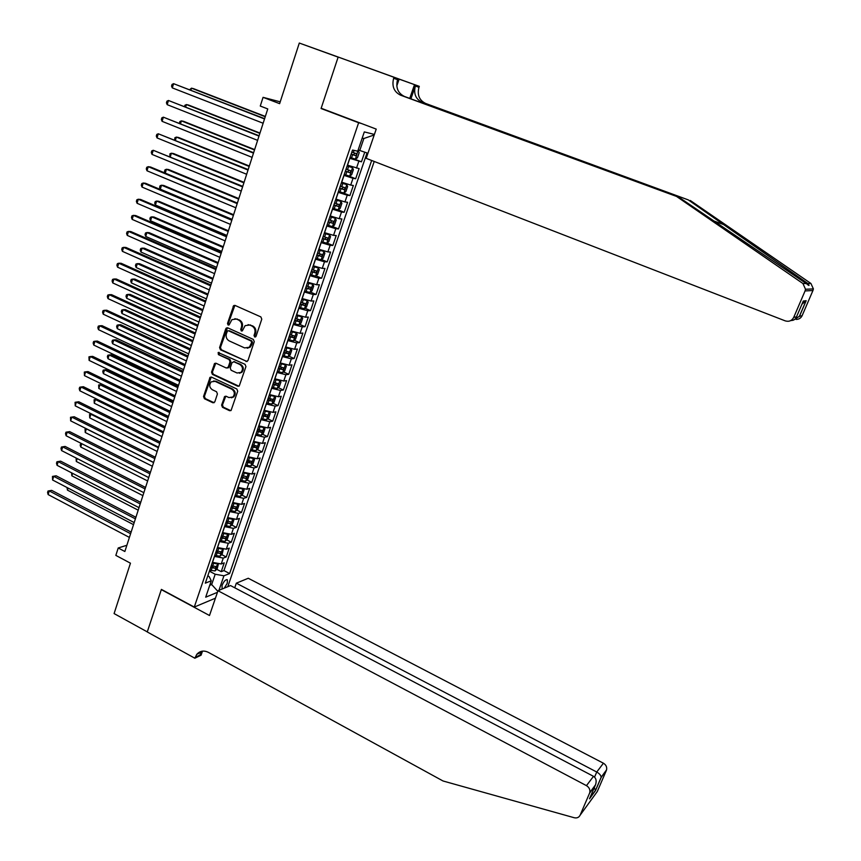 <?xml version="1.0" encoding="UTF-8"?>
<svg xmlns="http://www.w3.org/2000/svg" width="861" height="861" viewBox="0 0 861 861"><rect width="100%" height="100%" fill="white"/><g stroke="black" fill="none" stroke-linecap="round" stroke-linejoin="round"><path stroke-width="1.29" d="M254.662 337.006L256.04 336.339L261.776 319.173L260.872 316.913L235.042 305.429L233.654 305.601L227.498 323.467L228.122 325.038L229.101 324.92L231.932 319.625L236.441 319.065L238.572 320.023C241.241 321.584 242.199 323.973 241.446 327.223L240.714 329.429L241.338 331.001L242.35 330.872L245.116 325.641L249.733 325.027L251.886 325.996C254.565 327.557 255.534 329.967 254.77 333.218L254.027 335.435L254.662 337.006M248.076 324.64L252.725 325.942C255.405 327.503 256.363 329.903 255.599 333.153L254.867 335.37L255.545 336.963M228.983 324.984L228.359 323.424L227.498 323.467M242.189 330.947L241.564 329.376L240.714 329.429M224.269 588.149L227.239 583.295L227.412 579.883C225.765 579.216 223.968 581.057 222.041 585.405L222.116 589.032M221.6 405.09L222.482 407.318L229.575 410.697L231.082 410.46L237.711 391.228L236.818 388.989L211.505 377.129L210.073 377.312L203.53 396.501L204.412 398.729L212.904 402.765L214.809 401.861L217.424 393.961L216.541 391.733L212.312 389.732C209.32 387.461 208.965 384.835 211.225 381.853L215.078 381.337L231.738 389.15C234.709 391.378 235.118 393.994 232.933 396.986L228.929 397.578L226.152 396.264L224.667 396.48L221.6 405.09L222.461 404.939L223.343 407.178L230.813 410.665M358.639 122.746L321.078 108.518L338.136 57.138L299.305 43.05L279.631 103.654L263.068 97.336L260.27 106.043L267.76 108.927L124.856 551.503L118.226 547.973L115.837 555.388L130.452 563.191L114.093 613.57L147.285 631.888L161.394 589.398L194.285 607.07L358.639 122.746L361.243 123.435M245.988 361.523L247.946 360.587L254.253 341.688L253.36 339.428L227.691 327.826L225.754 328.794L219.587 347.586L220.47 349.814L247.129 361.534M245.945 366.571L239.24 385.997L237.744 386.223L212.409 374.374L211.526 372.156L214.626 363.45L216.057 363.267L226.314 368.024L228.251 367.098L230.005 361.781L229.123 359.543L218.414 354.614L218.145 352.526L245.051 364.321L245.945 366.571M299.305 43.05L343.507 58.957M211.031 566.323L212.656 567.173M216.714 569.293L221.223 571.65L224.226 562.846L221.245 563.977L223.257 558.079L214.4 556.41M216.014 551.675L217.112 552.235M221.686 554.613L226.239 556.97L229.263 548.123L226.292 549.2L228.326 543.259L219.458 541.547M226.691 539.847L231.286 542.215L234.332 533.314L231.372 534.337L233.417 528.363L224.538 526.598M231.717 525.006L236.366 527.373L239.433 518.43L236.484 519.387L238.529 513.382L229.639 511.574M236.775 510.089L241.478 512.446L244.556 503.459L241.618 504.352L243.674 498.315L234.784 496.463M241.855 495.075L246.612 497.443L249.701 488.402L246.784 489.242L248.851 483.172L239.95 481.267M246.967 479.986L251.767 482.354L254.888 473.259L251.972 474.034L254.06 467.932L245.137 465.984M252.101 464.811L256.965 467.179L260.097 458.03L257.191 458.752L259.29 452.617L250.368 450.615M257.267 449.55L262.185 451.917L265.328 442.726L262.444 443.383L264.553 437.205L255.62 435.16M262.465 434.202L267.437 436.57L270.602 427.325L267.728 427.928L269.848 421.718L260.905 419.608M267.685 418.758L272.711 421.147L275.897 411.838L273.045 412.376L275.176 406.134L266.221 403.981M272.926 403.239L278.028 405.628L281.224 396.264L278.383 396.738L280.525 390.464L271.559 388.257M278.211 387.633L283.366 390.011L286.584 380.605L283.753 381.014L285.917 374.707L276.941 372.447M283.517 371.93L288.736 374.32L291.976 364.86L289.156 365.204L291.33 358.854L282.343 356.54M288.844 356.142L294.139 358.531L297.389 349.017L294.591 349.297L296.776 342.915L287.778 340.547M294.204 340.256L299.574 342.656L302.846 333.089L300.058 333.304L302.254 326.879L293.246 324.457M299.596 324.285L305.031 326.696L308.324 317.063L305.558 317.214L307.764 310.746L298.745 308.281M305.02 308.227L310.53 310.627L313.845 300.952L311.09 301.027L313.307 294.527L304.277 291.997M310.466 292.073L316.052 294.484L319.388 284.743L316.644 284.754L318.882 278.221L309.842 275.628M315.944 275.821L321.616 278.232L324.963 268.438L322.24 268.384L324.489 261.809L315.438 259.161M321.454 259.473L327.202 261.895L330.57 252.047L327.869 251.918L330.129 245.299L321.078 242.598M326.986 243.028L332.83 245.46L336.22 235.548L333.53 235.354L335.801 228.703L326.739 225.948M332.55 226.497L338.481 228.929L341.892 218.963L339.223 218.694L341.505 212L332.432 209.18M338.147 209.858L344.174 212.301L347.607 202.281L344.949 201.937L347.241 195.199L338.158 192.326M343.378 192.961L349.9 195.576L353.344 185.492L350.707 185.072L353.021 178.302L343.926 175.364M348.005 175.73L355.658 178.754L359.123 168.605L347.403 165.151M221.245 563.977L212.387 562.33M226.292 549.2L217.435 547.499M231.372 534.337L222.504 532.593M236.484 519.387L227.595 517.59M241.618 504.352L232.728 502.512M246.784 489.242L237.873 487.348M251.972 474.034L243.06 472.108M257.191 458.752L248.269 456.771M262.444 443.383L253.575 441.37M267.728 427.928L258.784 425.84M273.045 412.376L264.09 410.245M278.383 396.738L269.418 394.553M283.753 381.014L274.788 378.775M289.156 365.204L280.18 362.911M294.591 349.297L285.604 346.951M300.058 333.304L291.061 330.904M305.558 317.214L296.55 314.76M311.09 301.027L302.06 298.519M316.644 284.754L307.614 282.193M322.24 268.384L313.2 265.758M327.869 251.918L318.818 249.238M333.53 235.354L324.468 232.621M339.223 218.694L330.15 215.896M344.949 201.937L335.865 199.085M350.707 185.072L341.613 182.166M215.433 598.18L194.285 607.07M227.788 586.696L374.223 161.47M221.223 571.65L223.946 570.585L229.618 573.555L371.661 160.469M229.618 573.555L223.935 575.794L218.942 590.334M217.435 592.325L205.693 597.19L211.279 580.798L205.316 583.155L352.536 150.051L357.735 151.17L364.311 131.905L374.395 134.424M350.739 157.66L361.448 161.825L349.727 158.306M355.658 178.754L353.021 178.302M349.9 195.576L347.241 195.199M344.174 212.301L341.505 212M338.481 228.929L335.801 228.703M332.83 245.46L330.129 245.299M327.202 261.895L324.489 261.809M321.616 278.232L318.882 278.221M316.052 294.484L313.307 294.527M310.53 310.627L307.764 310.746M305.031 326.696L302.254 326.879M299.574 342.656L296.776 342.915M294.139 358.531L291.33 358.854M288.736 374.32L285.917 374.707M283.366 390.011L280.525 390.464M278.028 405.628L275.176 406.134M272.711 421.147L269.848 421.718M267.437 436.57L264.553 437.205M262.185 451.917L259.29 452.617M256.965 467.179L254.06 467.932M251.767 482.354L248.851 483.172M246.612 497.443L243.674 498.315M241.478 512.446L238.529 513.382M236.366 527.373L233.417 528.363M231.286 542.215L228.326 543.259M226.239 556.97L223.257 558.079M223.946 570.585L367.023 152.967M361.448 161.825L364.741 152.203M210.256 583.801L211.677 584.544L215.185 574.233L209.384 571.187M367.938 153.269L358.154 149.932M359.747 150.546L363.869 138.492L362.201 138.094M126.879 545.271L118.226 547.973M280.212 101.835L263.068 97.336M209.74 585.319L211.677 584.544L217.801 591.27M207.792 575.858L209.169 576.579L211.279 580.798M215.185 574.233L223.935 575.794M363.869 138.492L374.212 134.973M321.078 108.518L323.801 109.25M234.859 318.688L239.423 319.98C242.092 321.53 243.039 323.93 242.285 327.169L241.564 329.376M234.881 305.364L228.359 323.424M227.476 327.75L220.448 347.51L221.342 349.738L246.827 361.437M251.66 342.549L251.025 340.967L228.509 330.775L227.519 330.893L226.389 333.756C225.647 336.974 226.594 339.363 229.241 340.924L244.599 347.919L249.313 347.241L251.66 342.549L252.499 342.474L251.864 340.891L251.025 340.967M229.37 330.721L251.864 340.891M247.258 348.242L250.153 347.166L251.724 344.798L250.885 344.874M252.499 342.474L251.724 344.798M215.788 363.17L212.398 372.049L213.28 374.266L238.938 386.212M227.465 368.024L229.112 367.001L230.866 361.695L229.973 359.457L218.414 354.614M219.103 352.375L219.275 354.528M237.033 372.996L241.005 372.415C243.265 369.391 242.877 366.754 239.853 364.494L233.934 361.771L231.986 362.696L230.231 368.013L231.114 370.252L237.033 372.996M239.455 373.243L241.855 372.307C244.104 369.283 243.728 366.646 240.703 364.397L239.853 364.494M233.643 361.674L240.703 364.397M225.808 396.157L222.461 404.939M231.48 397.804L233.783 396.846C235.968 393.864 235.559 391.249 232.588 389.032L231.738 389.15M213.517 380.992L215.95 381.229L232.588 389.032M211.214 377.032L204.412 396.372L205.284 398.589L214.109 402.733M350.029 157.412L355.432 159.134L357.455 157.724L359.198 152.612L357.961 150.503M355.475 159.102L357.982 150.46M265.328 116.45L193.671 88.715L191.486 88.166L190.894 90.082M351.137 154.162L355.808 155.712L356.691 153.753L351.837 152.106M354.754 153.118L353.613 154.862L351.18 154.022M265.242 116.719L191.486 88.166L189.732 89.63M264.618 118.667L173.588 83.678L264.521 118.947M172.297 87.887L171.543 86.089L172.06 84.41L173.588 83.678L172.297 87.887L263.132 123.241M676.52 196.416L678.64 197.051L806.843 283.958C809.362 286.153 809.695 285.992 807.866 283.506L688.326 199.913L422.073 102.287C415.68 99.112 413.441 93.688 415.357 86.014L418.963 87.305L419.296 86.348L338.169 57.041L321.164 108.249L376.225 129.107L366.194 158.349L785.297 320.895C789.031 321.939 791.84 320.776 793.702 317.408L805.067 290.943L805.519 289.253L802.936 283.538L676.52 196.416L400.602 95.194C393.994 91.901 391.669 86.261 393.638 78.286L393.983 77.286L338.169 57.041M688.326 199.913L425.646 103.46C419.275 100.306 417.058 94.914 418.963 87.305M393.638 78.286L397.534 79.675C395.576 87.596 397.879 93.192 404.455 96.464L678.64 197.051M793.702 317.408L796.511 316.837L803.302 301.038L806.165 300.704L799.482 316.235L802.108 315.707L812.945 290.512L805.067 290.943M807.866 283.506L810.922 283.473L690.285 200.495M393.983 77.286L419.296 86.348M399.127 79.126L396.792 85.928M410.912 98.832L415.357 86.014M409.739 98.402L414.518 84.636M810.922 283.473L813.387 288.909L812.945 290.512M802.108 315.707C800.891 318.15 798.879 319.399 796.091 319.431M796.511 316.837C795.629 319.28 793.734 320.518 790.818 320.54M803.302 301.038L802.872 302.028M806.165 300.704L801.925 304.234M799.482 316.235L793.422 320.152M217.984 590.732L586.459 785.641L593.498 776.331L230.522 585.566L217.984 590.732L209.492 615.507L161.319 589.624L147.263 631.963L194.844 658.224L201.087 655.189L202.486 651.142M234.741 587.783L236.334 583.177L248.269 578.258L603.41 763.212C606.047 764.837 607.102 767.065 606.564 769.874L601.096 777.58L595.511 790.581L589.484 798.825L595.145 785.63L589.548 793.218L580.131 815.173C578.936 817.466 576.978 818.327 574.233 817.735L443.017 780.981L208.384 652.358C203.831 650.173 199.967 650.841 196.792 654.349L194.844 658.224M606.359 770.444L597.297 791.517L580.131 815.173M236.334 583.177L596.748 772.026L603.41 763.212M201.119 651.422L200.774 652.423M589.548 793.218L589.763 792.626C590.312 789.688 589.215 787.363 586.459 785.641M202.346 651.153L199.849 655.113L195.124 657.417M601.096 777.58L601.15 777.214C600.913 775.309 599.439 773.576 596.748 772.026L594.564 777.117M595.511 790.581L594.316 787.567M589.484 798.825L590.033 797.555M590.183 792.357L589.925 791.722M595.145 785.63L595.521 784.823C596.781 780.873 596.103 778.043 593.498 776.331M344.239 174.46L349.631 176.15L351.665 174.708L353.397 169.628L352.547 167.701L347.134 165.947M349.684 176.118L352.547 167.701L347.177 165.796M259.968 133.057L188.613 105.064L186.428 104.568L185.707 106.882M345.336 171.231L349.996 172.76L350.879 170.822L346.025 169.186M348.974 170.209L347.812 171.899L345.39 171.07M259.861 133.39L186.428 104.568L184.921 105.246L184.555 106.43M338.47 191.422L343.862 193.058L345.896 191.583L347.629 186.536L346.735 184.62L341.343 182.952M346.735 184.62L341.408 182.769M254.63 149.577L183.587 121.326L181.391 120.874L180.552 123.586M339.568 188.204L344.217 189.7L345.11 187.773L340.256 186.17M343.238 187.192L342.054 188.839L339.632 188.01M254.512 149.965L181.391 120.874L179.895 121.53L179.4 123.123M332.744 208.276L338.125 209.869L340.17 208.373L341.892 203.347L340.988 201.474L335.607 199.86M340.988 201.474L335.672 199.644M249.324 166.012L178.593 137.502L176.387 137.093L175.429 140.192M333.831 205.079L338.481 206.543L339.374 204.638L334.509 203.056M337.523 204.068L336.317 205.671L333.907 204.853M249.184 166.442L176.387 137.093L174.901 137.717L174.622 139.869M327.051 225.022L332.432 226.583L334.488 225.055L336.188 220.061L335.273 218.242L329.892 216.66M335.273 218.242L329.967 216.423M244.05 182.338L173.621 153.581L171.404 153.226L170.338 156.702M328.127 221.847L332.776 223.29L333.67 221.395L328.805 219.846M331.829 220.857L330.624 222.407L328.213 221.6M243.9 182.833L171.404 153.226L169.94 153.818L169.875 156.519M259.096 135.737L168.455 100.479L258.989 136.081M167.185 104.665L166.431 102.846L166.948 101.167L168.455 100.479L167.185 104.665L257.611 140.354M253.618 152.709L163.364 117.171L253.489 153.118M162.094 121.336L161.351 119.507L161.857 117.839L163.364 117.171L162.094 121.336L252.122 157.359M248.172 169.585L158.295 133.778L248.022 170.047M157.025 137.911L156.304 136.07L156.799 134.413L158.295 133.778L157.025 137.911L246.666 174.266M242.759 186.363L153.247 150.277L242.587 186.88M151.999 154.388L151.278 152.537L151.773 150.89L153.247 150.277L151.999 154.388L241.231 191.077M321.39 241.683L326.771 243.2L328.827 241.64L330.516 236.667L329.591 234.902L324.21 233.363M329.591 234.902L324.306 233.105M238.809 198.579L168.681 169.574L166.453 169.262L165.269 173.126M322.455 238.529L327.094 239.939L327.998 238.056L323.133 236.527M326.179 237.539L324.963 239.046L322.552 238.249M238.637 199.128L166.453 169.262L165 169.832L164.505 171.425L165.151 173.072M237.367 203.045L150.567 167.023L148.243 166.69L237.184 203.616M146.994 170.779L146.284 168.907L146.779 167.271L148.243 166.69L146.994 170.779L235.839 207.781M315.761 258.235L321.131 259.721L323.198 258.128L324.877 253.188L323.951 251.466L318.57 249.97M323.951 251.466L318.667 249.679M233.6 214.723L163.762 185.481L161.534 185.212L160.307 189.183L232.104 219.361M316.826 255.104L321.454 256.481L322.358 254.619L317.494 253.112M320.55 254.124L319.323 255.588L316.923 254.802M233.406 215.325L161.534 185.212L160.092 185.75L159.597 187.343L160.307 189.183M232.018 219.62L145.584 183.296L143.26 183.016L231.813 220.255M142.022 187.074L141.312 185.19L141.807 183.565L143.26 183.016L142.022 187.074L230.479 224.398M310.164 274.702L315.535 276.133L317.601 274.519L319.28 269.611L318.333 267.943L312.952 266.479M318.333 267.943L313.06 266.167M228.413 230.78L158.876 201.302L156.637 201.076L155.421 205.026L226.906 235.44M311.219 271.581L315.847 272.937L316.751 271.086L311.897 269.611M314.954 270.602L313.727 272.033L311.327 271.258M228.208 231.437L156.637 201.076L155.206 201.592L154.722 203.164L155.421 205.026M226.691 236.108L140.644 199.472L138.309 199.235L226.475 236.797M137.071 203.282L136.372 201.377L136.867 199.763L138.309 199.235L137.071 203.282L225.141 240.908M304.6 291.072L309.971 292.46L312.037 290.814L313.705 285.938L312.747 284.313L307.377 282.903M312.747 284.313L307.495 282.559M223.257 246.752L154.011 217.026L151.773 216.854L150.557 220.782L221.74 251.444M305.655 287.972L310.272 289.296L311.176 287.456L306.322 286.003M309.4 286.993L308.163 288.392L305.773 287.617M223.031 247.451L151.773 216.854L150.352 217.338L149.868 218.909L150.557 220.782M221.406 252.499L135.726 215.562L133.38 215.368L221.169 253.231M132.153 219.394L131.464 217.478L131.948 215.874L133.38 215.368L132.153 219.394L219.846 257.331M299.068 307.345L304.439 308.69L306.516 307.022L308.173 302.168L307.194 300.586L301.824 299.219M307.194 300.586L301.953 298.853M218.134 262.627L149.179 232.674L146.93 232.535L145.724 236.441L216.606 267.34M300.112 304.256L304.729 305.558L305.644 303.729L300.78 302.308M303.858 303.287L302.631 304.643L300.241 303.879M217.887 263.38L146.93 232.535L145.52 232.997L145.035 234.558L145.724 236.441M216.143 268.793L130.829 231.555L128.483 231.415L215.885 269.579M127.267 235.408L126.578 233.482L127.062 231.889L128.483 231.415L127.267 235.408L214.572 273.658M293.569 323.521L298.928 324.834L301.016 323.133L302.663 318.301L301.684 316.773L296.313 315.438M301.684 316.773L300.306 316.17M299.585 315.933L296.442 315.051M213.033 278.415L144.379 248.226L142.119 248.129L140.913 252.025L211.505 283.161M294.613 320.453L299.219 321.734L300.134 319.905L295.269 318.516M298.358 319.485L297.131 320.809L294.742 320.055M212.775 279.212L142.119 248.129L140.72 248.571L140.235 250.12L140.913 252.025M210.913 284.991L125.975 247.462L123.607 247.365L210.644 285.841M122.402 251.347L121.724 249.399L122.208 247.817L123.607 247.365L122.402 251.347L209.331 289.888M288.101 339.6L293.461 340.881L295.549 339.148L297.185 334.348L296.195 332.863L290.835 331.571M296.195 332.863L295.258 332.454M293.838 331.991L290.975 331.162M207.964 294.107L139.59 263.703L137.329 263.649L136.135 267.513L206.425 298.885M289.135 336.554L293.741 337.803L294.656 335.994L289.791 334.628M292.891 335.596L291.664 336.877L289.274 336.134M207.695 294.968L137.329 263.649L135.941 264.058L135.468 265.608L136.135 267.513M205.714 301.102L121.132 263.283L118.764 263.229L205.424 301.996M117.559 267.179L116.892 265.231L117.376 263.649L118.764 263.229L117.559 267.179L204.122 306.021M282.666 355.593L288.026 356.831L290.114 355.076L291.739 350.309L290.738 348.866L285.378 347.607M290.738 348.866L290.157 348.608M288.08 347.941L285.529 347.177M202.927 309.723L134.843 279.082L132.572 279.082L131.378 282.925L201.377 314.523M283.7 352.569L288.295 353.785L289.21 351.988L284.345 350.642M287.445 351.611L286.218 352.849L283.85 352.117M202.636 310.627L132.572 279.082L131.195 279.47L130.721 280.998L131.378 282.925M200.538 317.117L116.321 279.018L113.953 279.007L200.236 318.064M112.748 282.935L112.091 280.977L112.576 279.405L113.953 279.007L112.748 282.935L198.945 322.068M277.264 371.5L282.612 372.695L284.711 370.908L286.326 366.173L285.314 364.773L279.954 363.557M282.29 363.783L280.116 363.094M197.912 325.243L130.108 294.387L127.837 294.419L126.653 298.25L196.351 330.075M278.286 368.486L282.882 369.681L283.796 367.895L278.932 366.571M282.042 367.529L280.815 368.734L278.447 368.013M197.61 326.201L127.837 294.419L126.47 294.785L125.997 296.313L126.653 298.25M195.393 333.035L111.543 294.656L109.164 294.699L195.07 334.046M107.969 298.606L107.313 296.625L107.797 295.065L109.164 294.699L107.969 298.606L193.79 338.018M271.882 387.31L277.242 388.462L279.341 386.654L280.944 381.94L279.943 380.627L274.573 379.41M277.296 388.419L279.857 380.562M276.467 379.486L274.734 378.926M192.929 340.687L125.405 309.616L123.123 309.68L121.95 313.49L191.357 345.541M272.905 384.307L277.49 385.48L278.415 383.705L273.55 382.413M276.661 383.349L275.434 384.533L273.077 383.812M192.606 341.688L123.123 309.68L121.767 310.025L121.293 311.542L121.95 313.49M190.281 348.877L106.786 310.218L104.396 310.294L189.947 349.932M103.212 314.179L102.567 312.188L103.04 310.638L104.396 310.294L103.212 314.179L188.667 353.882M274.476 396.329L269.213 395.177M270.537 395.048L269.385 394.672M274.594 396.361L275.595 397.621L273.992 402.313L271.947 404.1L266.544 403.023M187.967 356.045L120.734 324.748L118.441 324.866L117.268 328.644L186.396 360.92M267.556 400.042L272.141 401.194L273.055 399.429L268.191 398.159M271.301 399.095L270.096 400.236L267.728 399.526M187.633 357.089L118.441 324.866L117.096 325.178L116.622 326.685L117.268 328.644M185.201 364.612L102.061 325.684L99.661 325.802L184.846 365.721M98.488 329.666L97.842 327.675L98.315 326.125L99.661 325.802L98.488 329.666L183.576 369.66M269.009 411.978L263.886 410.848M264.747 410.546L264.058 410.32M269.31 412.053L270.279 413.215L268.686 417.876L266.63 419.694L261.227 418.65M183.038 371.306L116.074 339.804L113.781 339.955L112.619 343.722L181.456 376.225M262.239 415.691L266.813 416.821L267.739 415.056L262.874 413.818M265.984 414.744L264.779 415.852L262.422 415.153M182.693 372.404L113.781 339.955L112.447 340.256L111.984 341.752L112.619 343.722M180.143 380.271L97.358 341.074L94.958 341.236L179.777 381.423M93.784 345.078L93.149 343.065L93.623 341.526L94.958 341.236L93.784 345.078L178.507 385.341M263.584 427.54L258.58 426.432M264.058 427.648L264.984 428.724L263.401 433.352L261.292 435.246L255.943 434.192M178.141 386.492L111.446 354.775L109.143 354.98L107.991 358.714L176.548 391.432M256.944 431.253L261.518 432.351L262.444 430.597L257.579 429.391M260.689 430.296L259.495 431.383L257.138 430.683M177.775 387.633L109.143 354.98L107.819 355.249L107.356 356.734L107.991 358.714M175.117 395.834L92.676 356.368L90.276 356.572L174.729 397.039M89.103 360.393L88.941 356.852L90.276 356.572L89.103 360.393L173.481 400.935M258.171 443.017L253.317 441.93M258.838 443.167L259.721 444.136L258.149 448.753L256.029 450.658L250.691 449.646M173.265 401.603L106.85 369.67L104.536 369.907L103.385 373.631L171.662 406.564M251.692 446.719L256.255 447.795L257.181 446.063L252.316 444.868M255.426 445.772L254.232 446.816L251.886 446.138M172.878 402.787L104.536 369.907L103.223 370.155L102.76 371.64L103.385 373.631M170.123 411.321L88.026 371.586L85.616 371.834L169.725 412.57M84.453 375.633L84.303 372.081L85.616 371.834L84.453 375.633L168.465 416.433M252.8 458.407L248.076 457.342M253.661 458.59L254.49 459.473L252.93 464.057L250.799 465.995L245.471 465.015M168.412 416.616L102.265 384.49L99.951 384.759L98.811 388.462L166.808 421.599M246.461 462.099L251.025 463.153L251.95 461.431L247.085 460.258M250.196 461.152L249.012 462.174L246.666 461.496M168.013 417.854L99.951 384.759L98.649 384.985L98.811 388.462M165.151 426.712L83.399 386.718L80.977 387.009L164.731 428.014M79.825 390.786L79.212 388.741L79.675 387.235L80.977 387.009L79.825 390.786L163.493 431.856M247.451 473.701L242.867 472.667M248.506 473.937L249.292 474.723L247.731 479.276L245.611 481.234L240.273 480.298M241.263 477.403L245.815 478.425L246.741 476.703L241.887 475.563M245.815 478.425L241.478 476.768M163.181 432.835L95.388 399.536L94.258 403.217L161.976 436.57M97.164 399.3L94.097 399.741L94.258 403.217M160.211 442.016L78.792 401.775L76.371 402.098L159.78 443.361M75.23 405.854L75.079 402.302L76.371 402.098L75.23 405.854L158.542 447.193M242.124 488.919L237.69 487.907M243.394 489.188L244.115 489.877L242.565 494.408L240.434 496.399L235.107 495.495M236.086 492.61L240.639 493.611L241.564 491.9L236.71 490.792M240.639 493.611L236.312 491.965M158.37 447.731L90.857 414.238L89.727 417.897L157.165 451.444M89.727 417.897L89.576 414.41M155.292 457.234L74.218 416.746L71.786 417.111L154.851 458.633M70.645 420.846L70.505 417.284L71.786 417.111L70.645 420.846L153.624 462.432M70.505 417.284L74.218 416.746M236.84 504.04L232.535 503.061M238.314 504.352L238.971 504.955L237.432 509.464L235.301 511.466L229.973 510.595M230.952 507.732L235.494 508.722L236.42 507.021L231.566 505.924M235.494 508.722L231.178 507.064M153.581 462.561L86.348 428.853L85.228 432.491L152.386 466.253M86.552 428.821L85.078 429.004L86.477 428.778M85.228 432.491L85.078 429.004M150.406 472.377L69.666 431.63L67.233 432.039L149.943 473.819M66.103 435.752L65.511 433.675L65.963 432.19L67.233 432.039L66.103 435.752L148.727 477.597M65.963 432.19L69.666 431.63M231.577 519.086L227.422 518.128M233.266 519.441L233.858 519.947L232.33 524.435L230.188 526.458L224.872 525.63M225.84 522.778L230.371 523.736L231.308 522.046L226.443 520.98M230.371 523.736L226.066 522.089M81.763 443.695L80.74 447.01L147.64 480.965M80.74 447.01L80.148 444.976L81.214 443.415M80.6 443.523L81.3 443.447M145.552 487.434L65.145 446.439L62.702 446.881L145.068 488.919M61.572 450.583L60.991 448.484L61.443 447.01L62.702 446.881L61.572 450.583L143.852 492.675M61.443 447.01L65.145 446.439M226.335 534.046L222.321 533.11M228.251 534.433L228.768 534.853L227.25 539.32L225.098 541.375L219.792 540.568M220.75 537.738L225.281 538.674L226.217 536.984L221.363 535.94M225.281 538.674L220.997 537.016M77.178 458.569L76.285 461.464L142.904 495.613M76.285 461.464L76.123 458.03M140.72 502.393L60.636 461.162L58.193 461.647L140.225 503.933M57.074 465.327L56.492 463.229L56.944 461.754L58.193 461.647L57.074 465.327L139.019 507.667M56.944 461.754L60.636 461.162M221.137 548.931L217.263 548.005M223.279 549.35L222.192 554.118L220.05 556.195L214.733 555.431M215.691 552.611L220.222 553.526L221.159 551.847L216.305 550.825M220.222 553.526L215.95 551.879M72.615 473.356L71.85 475.821L138.201 510.175M71.85 475.821L71.56 472.818M135.909 517.289L56.159 475.81L53.705 476.337L135.403 518.86M52.596 479.997L52.467 476.413L53.705 476.337L52.596 479.997L134.198 522.584M52.467 476.413L56.159 475.81M215.96 563.718L212.226 562.825M218.328 564.17L217.176 568.841L215.024 570.94L209.718 570.208M210.665 567.399L215.185 568.292L216.122 566.624L211.268 565.634M215.185 568.292L210.923 566.646M68.073 488.069L67.438 490.113L133.53 524.661M67.438 490.113L67.029 487.53M131.13 532.087L51.703 490.383L49.249 490.942L130.603 533.712M48.141 494.58L47.57 492.46L48.022 491.007L49.249 490.942L48.141 494.58L129.408 537.415M48.022 491.007L51.703 490.383M212.495 562.384L214.507 556.464M217.532 547.553L219.555 541.601M222.601 532.647L224.635 526.652M227.702 517.644L229.747 511.628M232.825 502.566L234.881 496.517M237.98 487.401L240.047 481.31M243.168 472.151L245.245 466.027M248.377 456.825L250.476 450.658M253.618 441.402L255.728 435.203M258.892 425.894L261.012 419.662M264.198 410.288L266.329 404.024M269.525 394.607L271.667 388.3M274.896 378.829L277.048 372.49M280.288 362.965L282.451 356.583M285.712 347.005L287.886 340.59M291.169 330.947L293.353 324.5M296.658 314.803L298.853 308.324M302.179 298.573L304.396 292.051M307.721 282.236L309.96 275.681M313.307 265.812L315.556 259.215M318.925 249.281L321.185 242.651M324.575 232.664L326.846 225.991M330.258 215.95L332.54 209.234M335.973 199.128L338.276 192.369M341.731 182.209L344.034 175.418M347.51 165.194L349.835 158.359M356.497 168.121L358.833 161.308M255.599 333.153L254.77 333.218M252.725 325.942L251.886 325.996M250.573 324.974L249.733 325.027M242.285 327.169L241.446 327.223M239.423 319.98L238.572 320.023M237.292 319.022L236.441 319.065M233.944 306.376L233.094 306.408M254.867 335.37L254.027 335.435M221.342 349.738L220.47 349.814M220.448 347.51L219.587 347.586M226.615 328.73L225.754 328.794M238.594 386.094L237.744 386.223M213.28 374.266L212.409 374.374M212.398 372.049L211.526 372.156M215.002 364.106L214.131 364.192M229.112 367.001L228.251 367.098M230.866 361.695L230.005 361.781M229.973 359.457L229.123 359.543M234.784 361.674L233.934 361.771M225.087 397.039L224.226 397.169M215.95 381.229L215.078 381.337M213.765 402.625L212.904 402.765M205.284 398.589L204.412 398.729M204.412 396.372L203.53 396.501M210.461 377.936L209.589 378.044M230.436 410.546L229.575 410.697M223.343 407.178L222.482 407.318M353.333 152.634L354.097 150.384M351.525 157.94L352.633 154.679M353.613 154.862L355.808 155.712M724.854 225.044L712.822 220.599M422.073 102.287L425.646 103.46M404.455 96.464L400.602 95.194M802.936 283.538L806.197 283.517M347.521 169.714L348.619 166.474M345.724 174.987L346.822 171.759M347.812 171.899L349.996 172.76M343.916 193.025L346.768 184.663M341.742 186.697L342.839 183.468M339.955 191.938L341.053 188.72M342.054 188.839L344.217 189.7M338.179 209.836L341.021 201.528M335.994 203.573L337.081 200.376M334.219 208.782L335.306 205.596M336.317 205.671L338.481 206.543M332.486 226.551L335.306 218.285M330.29 220.351L331.367 217.176M328.525 225.539L329.602 222.364M330.624 222.407L332.776 223.29M326.814 243.157L329.623 234.945M324.608 237.033L325.684 233.88M322.864 242.189L323.93 239.035M324.963 239.046L327.094 239.939M321.185 259.678L323.973 251.509M318.968 253.618L320.044 250.476M317.225 258.741L318.29 255.609M319.323 255.588L321.454 256.481M315.589 276.101L318.355 267.975M313.361 270.106L314.426 266.985M311.628 275.208L312.694 272.087M313.727 272.033L315.847 272.937M310.025 292.417L312.769 284.356M307.786 286.509L308.841 283.398M306.064 291.567L307.119 288.467M308.163 288.392L310.272 289.296M304.493 308.658L307.226 300.629M302.243 302.803L303.287 299.714M300.521 307.829L301.576 304.751M302.631 304.643L304.729 305.558M298.982 324.791L301.705 316.816M296.722 319L297.766 315.933M295.022 324.005L296.066 320.938M297.131 320.809L299.219 321.734M293.515 340.838L296.216 332.906M291.244 335.112L292.288 332.055M289.554 340.084L290.587 337.038M291.664 336.877L293.741 337.803M288.08 356.788L290.76 348.899M285.798 351.127L286.831 348.092M284.108 356.077L285.142 353.042M286.218 352.849L288.295 353.785M282.666 372.652L285.346 364.806M280.374 367.055L281.407 364.042M278.706 371.974L279.728 368.96M280.815 368.734L282.882 369.681M274.993 382.887L276.015 379.884M273.324 387.784L274.347 384.781M275.434 384.533L277.49 385.48M271.947 404.1L274.584 396.351M269.633 398.632L270.655 395.651M267.986 403.497L268.998 400.516M270.096 400.236L272.141 401.194M266.63 419.694L269.235 412.032M264.305 414.292L265.317 411.321M262.67 419.124L263.67 416.164M264.779 415.852L266.813 416.821M261.346 435.192L263.929 427.626M259.01 429.854L260.022 426.905M257.374 434.665L258.386 431.716M259.495 431.383L261.518 432.351M256.083 450.615L258.634 443.124M253.747 445.331L254.748 442.393M252.122 450.109L253.123 447.182M254.232 446.816L256.255 447.795M250.852 465.941L253.382 458.536M248.517 460.721L249.507 457.804M246.892 465.478L247.882 462.561M249.012 462.174L251.025 463.153M245.665 481.191L248.162 473.862M243.308 476.025L244.298 473.12M241.704 480.75L242.684 477.855M240.488 496.345L242.963 489.102M238.131 491.244L239.11 488.359M236.527 495.947L237.507 493.062M235.354 511.423L237.797 504.255M232.987 506.376L233.955 503.502M231.394 511.047L232.362 508.184M230.242 526.415L232.653 519.334M227.864 521.422L228.832 518.57M226.282 526.071L227.25 523.219M225.162 541.321L227.541 534.315M222.773 536.392L223.731 533.551M221.202 541.009L222.16 538.179M220.104 556.141L222.461 549.221M217.704 551.266L218.672 548.446M216.143 555.862L217.101 553.053M215.078 570.886L217.413 564.041M212.678 566.064L213.625 563.266M211.117 570.639L212.075 567.84M226.82 579.561L227.412 579.883M234.515 305.569L233.654 305.601M227.143 327.955L226.282 328.009M250.153 347.166L249.313 347.241M215.498 363.364L214.626 363.45M228.628 367.722L227.767 367.83M219.017 352.44L218.145 352.526M241.855 372.307L241.005 372.415M225.528 396.351L224.667 396.48M233.783 396.846L232.933 396.986M210.945 377.204L210.073 377.312M805.519 289.253L813.387 288.909M799.223 316.687L805.896 301.156M201.517 652.068L196.792 654.349M606.564 769.874L601.15 777.214M595.543 790.344L601.139 777.332M589.85 798.029L595.554 790.226M595.521 784.823L589.763 792.626"/></g></svg>
